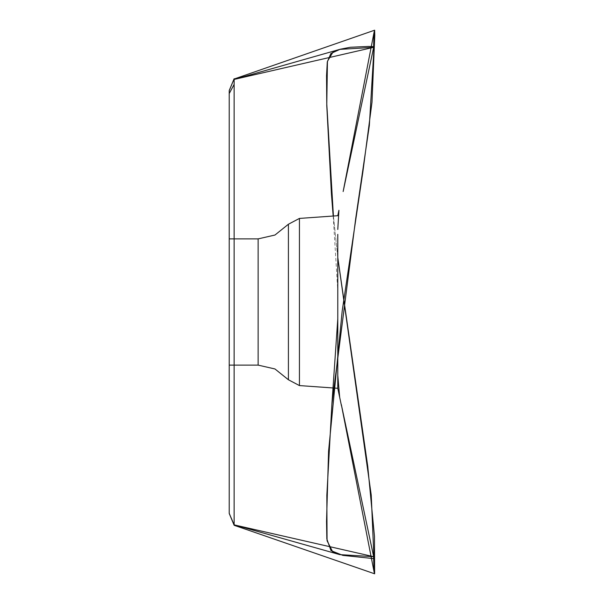 <?xml version="1.0" encoding="UTF-8"?>
<svg xmlns="http://www.w3.org/2000/svg" width="604" height="604" viewBox="0 0 604 604"><rect width="100%" height="100%" fill="white"/><g stroke="black" fill="none" stroke-linecap="round" stroke-linejoin="round"><path stroke-width="0.45" stroke-dasharray="3.02 2.27" d="M229.218 90.517L229.218 513.03M229.218 365.08L229.218 238.92L229.218 365.08M229.218 512.788L234.141 524.597L234.141 79.162L231.755 84.877M337.779 257.561L333.37 216.013L337.779 257.561M258.157 238.92L258.157 365.08M299.41 218.391L299.41 385.609M229.218 91.212L234.141 79.411M231.755 84.885L230.917 86.885M230.924 86.87L229.218 90.97M333.212 216.028L337.779 290.894"/><path stroke-width="0.91" d="M339.773 554.608L234.133 524.831L229.218 513.483L229.218 90.517L234.141 78.716L234.141 524.838L373.559 556.684L374.004 571.618L374.608 573.8L371.264 495.084L337.779 257.561L367.745 466.416L374.465 536.405L374.669 573.755L374.163 572.403L373.838 558.602L342.853 555.393L330.954 550.591L326.832 538.964L326.515 521.463L328.606 451.165L342.174 311.173L362.823 172.027L371.958 102.295L374.782 35.304L369.316 125.481L355.741 218.21L331.921 404.099L326.862 495.295L327.081 540.731L332.766 552.048L339.773 554.615L373.559 556.684M234.141 524.77L234.141 525.284L234.141 524.77M339.773 49.392L234.141 79.411L234.02 79.026L374.608 30.2L374.782 35.304L374.488 30.396L373.785 46.697L368.47 46.448L350.297 47.278L340.301 49.241L330.901 53.469L327.315 62.008L326.507 75.659L326.756 103.775L333.37 216.013L331.453 194.277L326.787 105.338L327.459 61.336L333.197 51.755L339.773 49.392L373.559 47.316L373.989 32.442L374.608 30.2M337.779 234.39L337.779 388.289L337.779 234.39M234.141 84.432L229.218 93.537M229.218 365.08L258.157 365.08L258.157 238.92L274.963 235.054L288.395 224.227L288.395 379.773L288.395 224.227L299.41 218.391L337.772 215.711L338.897 210.268L337.779 229.437M258.157 365.08L274.963 368.946L288.395 379.773L299.41 385.609L299.41 218.391M229.218 513.483L234.141 525.284L374.608 573.8M373.559 47.316L234.141 79.411M234.141 79.162L235.598 78.754L234.141 79.162M234.42 525.374L245.669 529.247L234.42 525.374M331.921 404.099L337.779 318.912M373.74 556.956L341.336 404.604L374.004 571.618M331.453 194.277L333.212 216.028M373.74 47.044L343.17 191.559L373.989 32.442M374.699 30.404L374.571 31.129L374.699 30.404M337.779 375.371L339.697 397.304L341.502 405.896L337.779 388.289L299.41 385.609M229.218 238.92L258.157 238.92"/></g></svg>
